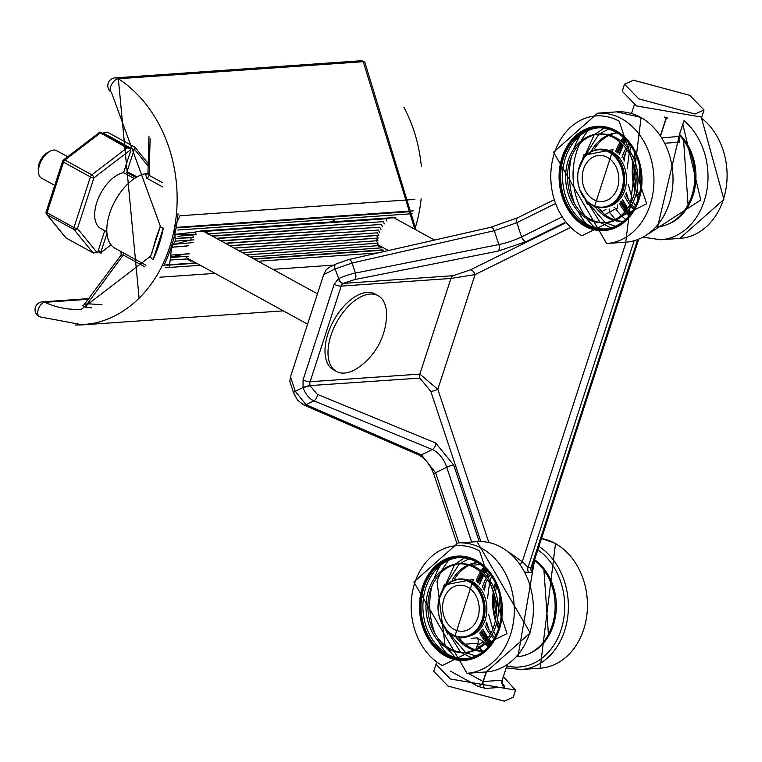 <?xml version="1.0" encoding="UTF-8"?>
<svg xmlns="http://www.w3.org/2000/svg" width="762" height="762" viewBox="0 0 762 762"><rect width="100%" height="100%" fill="white"/><g stroke="black" fill="none" stroke-linecap="round" stroke-linejoin="round"><path stroke-width="1.14" d="M67.704 156.743L56.598 150.647A15.678 8.525 118.8 0 0 49.968 151.267A15.678 8.525 118.8 0 0 39.519 165.059A15.678 8.525 118.8 0 0 38.471 172.202A15.678 8.525 118.8 0 0 41.519 178.137L54.75 185.395M49.968 151.267L47.425 152.657A12.468 6.782 118.8 0 0 39.11 163.63A12.468 6.782 118.8 0 0 38.281 169.316L38.471 172.202M358.702 367.322A43.243 23.508 -61.2 0 1 336.48 371.475A43.243 23.508 -61.2 0 1 330.965 335.404A43.243 23.508 -61.2 0 1 378.085 295.666A43.243 23.508 -61.2 0 1 386.515 316.649A65.837 65.837 0 0 1 358.702 367.322M336.48 371.475L333.47 369.827A43.243 23.508 -61.2 0 1 327.955 333.756A43.243 23.508 -61.2 0 1 375.085 294.018L378.085 295.666M615.325 219.485L609.429 212.274L604.78 214.57M623.402 137.455A52.254 41.405 -94 0 0 620.868 141.008M620.163 142.132A52.254 41.405 -94 0 0 615.715 151.314M619.335 203.254A52.254 41.405 -94 0 0 625.002 211.731M625.869 212.75A52.254 41.405 -94 0 0 628.86 215.913M621.249 215.456A52.254 41.405 86 0 1 615.706 208.712L617.296 208.597L617.449 204.911M599.684 209.826L599.799 209.817A52.254 41.405 -94 0 0 600.208 210.398M603.523 213.55L601.008 210.198L599.799 209.817A5.229 4.143 86 0 0 598.78 208.731M637.651 239.601L531.228 567.128L532.619 565.814L638.756 239.173M468.773 565.471L469.468 565.442M471.497 565.347L480.412 564.528M483.756 567.233A52.254 41.405 -94 0 0 481.232 570.776M480.517 571.9A52.254 41.405 -94 0 0 476.069 581.082M479.689 633.032A52.254 41.405 -94 0 0 485.365 641.509M486.223 642.528A52.254 41.405 -94 0 0 489.223 645.681M484.318 642.652A52.254 41.405 86 0 1 483.441 641.614L477.212 637.87L471.287 638.28M656.158 226.981L656.958 226.924A52.254 41.405 -94 0 0 693.01 191.557A52.254 41.405 -94 0 0 679.294 135.169M678.78 136.836A52.254 41.405 86 0 1 679.771 138.008L679.447 142.208L665.14 143.208M609.143 209.026L609.429 212.274L615.706 208.712A5.229 4.143 -94 0 0 613.981 207.188M532.809 565.252L531.943 572.529A5.229 4.143 86 0 1 531.228 567.128L528.047 567.347L634.174 240.735M516.522 656.749L517.322 656.692A52.254 41.405 -94 0 0 554.164 617.515A52.254 41.405 -94 0 0 534.438 560.232M531.943 572.529L528.771 572.748L524.951 571.938M679.771 138.008L678.771 137.817M662.178 137.96L678.904 136.36L678.561 137.627M683.914 120.844L679.428 134.541M508.721 552.059L522.246 561.708L528.047 567.347A5.229 4.143 86 0 0 528.771 572.748M626.069 242.164L522.246 561.708A5.229 2.334 -44.5 0 1 520.122 564.128M483.441 641.614L477.307 645.481L478.917 647.29M479.555 647.995L482.651 651.053M472.554 563.87L471.621 565.337M497.986 251.127A5.229 2.857 78.8 0 0 498.862 244.564L355.416 273.053L352.073 263.033L335.099 268.948A5.229 3.029 -116.3 0 1 335.966 264.043L329.051 267.452L326.06 269.872L323.707 274.568L335.099 268.948L338.738 278.625A5.229 2.905 64.2 0 0 343.414 283.331L354.54 279.616L497.986 251.127L526.38 241.544A5.229 3.029 -116.3 0 1 521.579 236.906A20.898 3.943 -18.4 0 1 498.862 244.564L494.252 230.724L516.836 222.666L521.579 236.906L561.127 217.37M634.384 104.737L631.527 113.471M464.934 644.176L477.926 643.271L476.164 648.995M456.752 543.068L433.807 474.164A5.229 0.981 161.6 0 1 435.578 472.735L421.434 454.866L432.273 449.504A20.898 12.125 -116.3 0 1 446.742 467.23L435.578 472.735L458.953 542.896M569.376 228.009L475.097 274.568L437.817 389.315A5.229 0.981 -18.4 0 1 430.816 391.42L419.872 378.095L310.096 385.582A5.229 4.143 86 0 1 310.115 381.733L341.195 286.093L450.923 278.454L475.097 274.568A5.229 3.029 63.7 0 0 470.297 269.919L453.142 275.692L343.3 283.397A5.229 3 61.6 0 1 338.376 278.806L334.166 284.207L303.085 379.847A5.229 1.448 18 0 0 310.115 381.733L419.843 374.094L450.923 278.454A5.229 4.143 86 0 1 453.142 275.692M488.823 542.477L437.817 389.315L419.843 374.094A5.229 4.143 86 0 0 419.872 378.095M289.827 381.371L293.541 392.782A5.229 0.981 -18.4 0 1 295.323 391.354L290.484 376.819L289.827 381.371M433.807 474.164L431.016 467.725L427.32 462.077L423.062 457.657L418.91 455.009A5.229 3.619 113.5 0 0 421.434 454.866L306.048 404.708L295.323 391.354L303.047 387.534L303.2 387.991A5.229 0.857 160.5 0 1 310.144 385.734L317.278 394.297L435.654 442.97L453.742 465.115A5.229 0.981 161.6 0 0 446.742 467.23L471.649 542.011M323.707 274.568L290.484 376.819M701.726 117.1L636.527 105.956L622.221 91.269L624.516 84.182L633.517 80.21L689.724 95.326L704.031 110.014L695.039 113.976L638.832 98.87L624.516 84.182M436.321 663.645L436.035 664.293L450.342 678.98L515.541 690.124L503.358 676.646M436.026 664.293L433.73 671.379L448.037 686.067L504.244 701.183L513.245 697.211L515.541 690.124M303.085 379.847L303.047 387.534A5.229 0.895 -17 0 1 310.096 385.582M579.387 166.859A28.737 22.774 86 0 1 598.541 149.8A28.737 22.774 86 0 1 621.678 190.071A28.737 22.774 86 0 1 602.532 207.14A28.737 22.774 86 0 1 579.387 166.859M608.828 206.426A28.737 22.774 -94 0 0 624.859 189.852A28.737 22.774 -94 0 0 604.876 149.638M603.599 149.542A28.737 22.774 -94 0 0 601.723 149.581L598.541 149.8M602.532 207.14L605.714 206.921A28.737 22.774 -94 0 0 607.581 206.692M586.74 154.667L613.029 149.6L594.408 206.902L590.179 203.959M638.985 199.568A52.254 41.405 -94 0 0 596.903 126.34A52.254 41.405 -94 0 0 562.089 157.363A52.254 41.405 -94 0 0 604.161 230.6A52.254 41.405 -94 0 0 638.985 199.568M598.494 126.273A52.254 41.405 -94 0 0 592.779 127.464M646.671 203.797L581.92 235.772A62.703 49.682 86 0 1 554.403 153.143A62.703 49.682 86 0 1 619.154 121.168L646.671 203.797M599.923 230.057A52.254 41.405 -94 0 0 605.752 230.448M605.819 127.368L604.714 127.835M604.076 128.13L594.551 134.55M594.103 134.969L578.368 170.269M579.711 189.662L600.199 222.447M600.694 222.79L611.019 227.838M611.686 228.029L612.848 228.343M605.142 222.647L584.806 198.911M582.13 160.401L598.97 134.083M599.008 134.055L608.6 129.102M609.733 128.749L610.352 128.578M617.172 226.514L616.534 226.428M615.363 226.247L605.18 222.666M591.807 150.276A44.415 35.195 86 0 1 607.752 135.236M608.686 134.836A44.415 35.195 86 0 1 617.077 132.798M617.201 132.874A44.415 35.195 -94 0 0 609.657 135.103M608.733 135.541A44.415 35.195 -94 0 0 594.531 148.771M584.035 154.419L582.225 160.239M584.93 199.063L587.521 204.549M623.24 221.409A44.415 35.195 86 0 1 614.648 220.551M613.677 220.285A44.415 35.195 86 0 1 595.798 207.607M598.713 208.712A44.415 35.195 -94 0 0 614.601 219.847M615.582 220.151A44.415 35.195 -94 0 0 623.354 221.313M562.794 157.553A51.73 40.986 86 0 1 597.256 126.844A51.73 40.986 86 0 1 638.918 199.339A51.73 40.986 86 0 1 604.447 230.057A51.73 40.986 86 0 1 562.794 157.553M604.323 126.663A51.73 40.986 -94 0 0 599.808 126.663L597.256 126.844M598.532 126.778A51.73 40.986 -94 0 0 585.626 130.978M622.535 223.199A50.683 40.157 86 0 1 606.285 228.876L604.371 229.01A50.683 40.157 86 0 1 563.556 157.982A50.683 40.157 86 0 1 597.332 127.883A50.683 40.157 86 0 1 638.146 198.92A50.683 40.157 86 0 1 604.371 229.01M605.323 228.933A50.683 40.157 86 0 1 565.471 157.848A50.683 40.157 86 0 1 598.284 127.835M568.176 160.506A44.415 35.195 86 0 1 597.77 134.141A44.415 35.195 86 0 1 633.536 196.386A44.415 35.195 86 0 1 603.942 222.752A44.415 35.195 86 0 1 568.176 160.506M603.942 222.752L605.847 222.618A44.415 35.195 -94 0 0 635.441 196.253A44.415 35.195 -94 0 0 599.675 134.007L597.77 134.141M598.722 134.083A44.415 35.195 -94 0 0 570.081 160.372A44.415 35.195 -94 0 0 604.895 222.675M592.903 205.197A29.261 23.184 -94 0 0 603.523 207.597A29.261 23.184 -94 0 0 623.021 190.224A29.261 23.184 -94 0 0 599.456 149.209A29.261 23.184 -94 0 0 589.274 153.048M579.32 166.63A29.261 23.184 -94 0 0 602.885 207.635A29.261 23.184 -94 0 0 622.383 190.262A29.261 23.184 -94 0 0 598.818 149.257A29.261 23.184 -94 0 0 579.32 166.63M597.332 127.883L599.237 127.749A50.683 40.157 86 0 1 616.125 131.121M592.35 227.571A51.73 40.986 -94 0 0 605.714 229.943M604.447 230.057L606.99 229.876A51.73 40.986 -94 0 0 611.467 229.248M682.828 124.292L700.745 200.025L645.366 235.849M631.193 146.466L629.793 150.962M629.202 153.267L627.155 168.716M628.25 184.433L632.422 199.463M633.327 201.654L635.337 205.911M657.577 226.876L679.628 134.122M624.107 138.103L621.668 141.656M620.954 142.837L616.687 152.057M620.182 202.387L625.697 210.922M626.564 211.998L629.479 215.179M638.175 198.844A52.254 41.405 86 0 1 636.127 193.939M635.032 190.652A52.254 41.405 86 0 1 633.012 161.62M633.641 158.21A52.254 41.405 86 0 1 634.984 153.076M659.825 226.685L659.187 226.685M629.974 144.732A44.415 35.195 -94 0 0 627.831 148.161M626.983 149.752A44.415 35.195 -94 0 0 624.154 156.61A44.415 35.195 -94 0 0 623.259 159.677M621.944 157.696A44.415 35.195 86 0 1 622.24 156.743A44.415 35.195 86 0 1 625.916 148.295M626.774 146.837A44.415 35.195 86 0 1 629.05 143.513M631.365 212.674L628.64 209.483M627.707 208.264L622.506 199.53M619.382 154.572L623.316 145.199M624.068 143.856L626.326 140.322M625.65 193.929A44.415 35.195 -94 0 0 630.707 203.244M631.765 204.692A44.415 35.195 -94 0 0 634.365 207.797M633.622 209.14A44.415 35.195 86 0 1 630.907 206.159M629.86 204.826A44.415 35.195 86 0 1 624.621 196.082M679.552 134.369A51.73 40.986 86 0 1 692.982 195.577A51.73 40.986 86 0 1 668.284 224.076M629.917 214.617A51.73 40.986 86 0 1 627.04 211.455M626.154 210.35A51.73 40.986 86 0 1 620.706 201.816M623.059 144.923A51.73 40.986 -94 0 0 619.401 153.61A51.73 40.986 -94 0 0 619.173 154.353M622.335 199.777A51.73 40.986 -94 0 0 627.497 208.569M628.402 209.788A51.73 40.986 -94 0 0 631.107 213.027M663.092 225.904A51.73 40.986 -94 0 0 665.54 225.485M617.277 152.552A51.73 40.986 86 0 1 621.487 143.342M622.221 142.132A51.73 40.986 86 0 1 624.621 138.589M626.031 140.008A51.73 40.986 -94 0 0 623.792 143.589M688.067 204.711L683.581 140.341M625.288 139.246L622.906 142.742M622.154 143.989L617.972 153.181M621.316 201.101L626.726 209.617M627.64 210.75L630.488 213.884M636.375 156.172A50.683 40.157 -94 0 0 635.146 162.154M634.594 167.03A50.683 40.157 -94 0 0 635.851 185.071M637.07 189.833A50.683 40.157 -94 0 0 639.118 195.586M640.899 184.718A44.415 35.195 86 0 1 639.642 166.678M638.499 197.806A51.73 40.986 86 0 1 636.461 192.681M635.327 189.052A51.73 40.986 86 0 1 633.527 163.163M634.146 159.42A51.73 40.986 86 0 1 635.451 154.057M439.75 596.636A28.737 22.774 86 0 1 458.895 579.568A28.737 22.774 86 0 1 482.041 619.849A28.737 22.774 86 0 1 462.886 636.908A28.737 22.774 86 0 1 439.75 596.636M469.192 636.194A28.737 22.774 -94 0 0 485.223 619.63A28.737 22.774 -94 0 0 465.239 579.406M463.963 579.32A28.737 22.774 -94 0 0 462.077 579.349L458.895 579.568M462.886 636.908L466.068 636.689A28.737 22.774 -94 0 0 467.944 636.461M447.103 584.435L473.383 579.368L454.762 636.67L450.533 633.727M499.339 629.345A52.254 41.405 -94 0 0 457.267 556.108A52.254 41.405 -94 0 0 422.443 587.14A52.254 41.405 -94 0 0 464.525 660.368A52.254 41.405 -94 0 0 499.339 629.345M458.857 556.041A52.254 41.405 -94 0 0 453.142 557.241M440.093 573.567L437.026 581.368L445.103 645.471M447.008 648.224L455.285 657.406M456.238 658.244L456.724 658.644M507.035 633.565L442.274 665.54A62.703 49.682 86 0 1 414.757 582.92A62.703 49.682 86 0 1 479.517 550.936L507.035 633.565M449.77 558.898L449.342 559.375M448.513 560.327L441.598 570.567M460.286 659.825A52.254 41.405 -94 0 0 466.115 660.216M466.173 557.146L465.068 557.613M464.439 557.898L454.914 564.318M454.466 564.737L438.722 600.037M440.074 619.439L460.553 652.215M461.058 652.567L471.383 657.606M472.049 657.806L473.202 658.111M465.496 652.415L445.17 628.688M442.484 590.169L459.334 563.851M459.372 563.823L468.954 558.87M470.087 558.517L470.716 558.356M477.526 656.282L476.888 656.206M475.726 656.015L465.544 652.443M452.171 580.044A44.415 35.195 86 0 1 468.106 565.004M469.04 564.604A44.415 35.195 86 0 1 477.431 562.566M477.555 562.642A44.415 35.195 -94 0 0 470.021 564.871M469.087 565.309A44.415 35.195 -94 0 0 454.895 578.539M444.398 584.187L442.589 590.007M445.294 628.831L447.875 634.317M483.603 651.177A44.415 35.195 86 0 1 475.012 650.329M474.031 650.053A44.415 35.195 86 0 1 456.162 637.375M459.067 638.48A44.415 35.195 -94 0 0 474.964 649.615M475.945 649.919A44.415 35.195 -94 0 0 483.718 651.091M423.148 587.321A51.73 40.986 86 0 1 457.619 556.612A51.73 40.986 86 0 1 499.272 629.107A51.73 40.986 86 0 1 464.81 659.825A51.73 40.986 86 0 1 423.148 587.321M464.687 556.431A51.73 40.986 -94 0 0 460.162 556.431L457.619 556.612M458.895 556.546A51.73 40.986 -94 0 0 445.98 560.746M482.889 652.967A50.683 40.157 86 0 1 466.639 658.654L464.734 658.778A50.683 40.157 86 0 1 423.92 587.75A50.683 40.157 86 0 1 457.695 557.651A50.683 40.157 86 0 1 498.51 628.688A50.683 40.157 86 0 1 464.734 658.778M465.687 658.701A50.683 40.157 86 0 1 425.825 587.616A50.683 40.157 86 0 1 458.648 557.603M428.53 590.283A44.415 35.195 86 0 1 458.124 563.909A44.415 35.195 86 0 1 493.89 626.154A44.415 35.195 86 0 1 464.296 652.529A44.415 35.195 86 0 1 428.53 590.283M464.296 652.529L466.201 652.396A44.415 35.195 -94 0 0 495.805 626.021A44.415 35.195 -94 0 0 460.038 563.775L458.124 563.909M459.086 563.861A44.415 35.195 -94 0 0 430.444 590.15A44.415 35.195 -94 0 0 465.249 652.443M453.266 634.975A29.261 23.184 -94 0 0 463.877 637.365A29.261 23.184 -94 0 0 483.375 619.992A29.261 23.184 -94 0 0 459.819 578.977A29.261 23.184 -94 0 0 449.637 582.825M439.684 596.398A29.261 23.184 -94 0 0 463.248 637.413A29.261 23.184 -94 0 0 482.746 620.039A29.261 23.184 -94 0 0 459.181 579.025A29.261 23.184 -94 0 0 439.684 596.398M457.695 557.651L459.6 557.517A50.683 40.157 86 0 1 476.479 560.889M452.704 657.339A51.73 40.986 -94 0 0 466.077 659.711M464.81 659.825L467.354 659.644A51.73 40.986 -94 0 0 471.83 659.025M491.547 576.234L490.157 580.739M489.566 583.035L487.509 598.484M488.604 614.201L492.776 629.231M493.681 631.422L495.691 635.679M517.941 656.644L534.705 559.403M484.47 567.881L482.032 571.433M481.317 572.614L477.041 581.835M480.546 632.155L486.051 640.69M486.928 641.766L489.833 644.947M498.529 628.612A52.254 41.405 86 0 1 496.491 623.707M495.395 620.42A52.254 41.405 86 0 1 493.366 591.388M494.005 587.988A52.254 41.405 86 0 1 495.348 582.854M520.179 656.453L519.541 656.463M490.328 574.5A44.415 35.195 -94 0 0 488.185 577.939M487.337 579.52A44.415 35.195 -94 0 0 484.508 586.378A44.415 35.195 -94 0 0 483.622 589.455M482.308 587.464A44.415 35.195 86 0 1 482.603 586.511A44.415 35.195 86 0 1 486.28 578.072M487.137 576.605A44.415 35.195 86 0 1 489.404 573.281M491.719 642.442L488.994 639.261M488.071 638.032L482.87 629.298M479.736 584.34L483.68 574.967M484.422 573.624L486.68 570.09M486.004 623.697A44.415 35.195 -94 0 0 491.061 633.012M492.128 634.47A44.415 35.195 -94 0 0 494.728 637.575M493.976 638.908A44.415 35.195 86 0 1 491.271 635.927M490.214 634.603A44.415 35.195 86 0 1 484.975 625.85M534.619 559.679A51.73 40.986 86 0 1 553.345 625.345A51.73 40.986 86 0 1 528.647 653.844M490.28 644.395A51.73 40.986 86 0 1 487.404 641.223M486.518 640.128A51.73 40.986 86 0 1 481.07 631.584M483.422 574.691A51.73 40.986 -94 0 0 479.765 583.387A51.73 40.986 -94 0 0 479.527 584.121M482.689 629.545A51.73 40.986 -94 0 0 487.851 638.337M488.766 639.566A51.73 40.986 -94 0 0 491.471 642.795M523.456 655.672A51.73 40.986 -94 0 0 525.904 655.253M477.631 582.33A51.73 40.986 86 0 1 481.851 573.11M482.575 571.9A51.73 40.986 86 0 1 484.984 568.366M486.385 569.776A51.73 40.986 -94 0 0 484.156 573.357M548.421 634.489L543.935 570.119M485.651 569.024L483.26 572.519M482.517 573.757L478.336 582.949M481.67 630.869L487.089 639.385M487.994 640.518L490.842 643.652M496.738 585.94A50.683 40.157 -94 0 0 495.51 591.922M494.957 596.808A50.683 40.157 -94 0 0 496.214 614.848M497.434 619.601A50.683 40.157 -94 0 0 499.481 625.354M501.263 614.496A44.415 35.195 86 0 1 500.005 596.456M498.853 627.574A51.73 40.986 86 0 1 496.814 622.449M495.691 618.83A51.73 40.986 86 0 1 493.881 592.931M494.5 589.188A51.73 40.986 86 0 1 495.805 583.825M593.684 199.568A23.089 18.298 -94 0 0 617.525 187.795A23.089 18.298 -94 0 0 607.39 157.372A23.089 18.298 -94 0 0 583.549 169.145A23.089 18.298 -94 0 0 593.684 199.568M443.903 598.913A23.089 18.298 -94 0 0 454.038 629.336A23.089 18.298 -94 0 0 477.879 617.563A23.089 18.298 -94 0 0 467.754 587.14A23.089 18.298 -94 0 0 443.903 598.913M151.59 254.146L155.819 238.725L160.525 225.59M147.818 173.412A41.805 22.727 118.8 0 0 109.68 213.408A41.805 22.727 118.8 0 0 115.014 248.279L145.923 265.243M144.932 266.89L123.244 254.984A3.134 1.705 118.8 0 0 123.254 252.803M85.077 304.59L87.306 303.781L123.244 254.984L121.463 255.184M83.601 305.448L82.82 305.495L85.163 307.029A3.134 1.876 99.2 0 0 87.306 303.781L101.965 304.619M162.62 186.919L146.78 178.222L145.428 174.165L148.095 173.736M145.428 174.165A3.134 2.438 75.9 0 0 146.914 174.374L146.923 174.374A3.134 2.438 75.9 0 1 146.914 174.374L147.961 172.736L149.123 175.336L162.211 182.528M146.78 178.222A3.134 1.705 118.8 0 0 149.123 175.336L150.133 138.598M153.038 259.756A7.839 2.753 -154.9 0 1 150.705 256.099L160.391 226.295A7.839 1.553 11.2 0 0 163.306 228.143A122.796 97.288 86 0 1 153.038 259.756L163.306 228.143M163.678 265.748A130.635 103.499 -94 0 0 171.202 247.174A130.635 103.499 -94 0 0 175.536 230.648A130.635 103.499 -94 0 0 178.032 213.722M333.804 265.1L272.853 269.348M215.036 273.377L159.963 277.206M174.517 227.819L180.203 215.151M179.937 215.76L414.842 199.406M169.431 266.919L171.536 247.298M171.498 247.393L175.231 241.163L174.793 230.657M192.519 261.023L190.7 261.147L192.424 260.966M190.7 261.147L187.023 258.975M170.164 260.004L188.033 258.909L185.528 256.451M170.164 260.042L188.033 258.909M377.866 245.688L381.533 247.86L250.384 257.013M376.361 243.164L378.866 245.621L246.431 254.841M375.999 240.735L378.066 243.192L242.411 252.641M225.552 243.383L377.304 232.82L378.8 235.277L376.542 235.563L378.19 238.049L376.095 238.249L377.914 240.687L238.344 250.403M376.095 238.249L234.191 248.126M378.19 238.049L234.105 248.079M376.542 235.563L229.905 245.774M378.8 235.277L229.705 245.659M225.238 243.211L377.304 232.82M221.161 240.973L378.343 230.029L379.714 232.458M220.732 240.735L378.343 230.029M216.713 238.535L379.686 227.181L380.933 229.581M216.294 238.296L379.686 227.181M212.455 236.191L381.295 224.438L382.448 226.733M211.931 235.906L381.295 224.438M208.159 233.839L383.362 221.637L384.334 223.895M206.978 233.915L383.362 221.637M208.093 233.448L205.311 231.353L386.296 218.751L386.867 220.999M188.852 240.468L191.614 240.02L190.462 237.725L193.5 237.192L192.529 234.925L196.034 234.286L195.463 232.039L200.492 231.029L205.311 231.353L391.325 217.742L386.296 218.751M200.492 231.029L391.325 217.742M186.471 246.107L171.393 247.279L188.662 245.764M190.462 237.725L175.527 238.496L193.5 237.192M196.034 234.286L175.555 234.258L195.463 232.039M391.478 217.932L395.564 217.646M383.257 247.679L381.533 247.86M175.231 241.163L193.929 239.859M192.529 234.925L177.803 236.315M178.337 227.209L413.252 210.855M176.06 227.952L410.975 211.598M177.813 230.038L412.728 213.684M189.395 253.813L170.698 255.118M170.431 257.527L179.67 256.87M166.364 265.281L196.463 263.185M254.289 259.156L383.781 250.136M163.992 265.1L195.91 262.88M253.736 258.851L382.314 249.898M165.173 267.738L200.311 265.29M258.127 261.261L377.971 252.917M188.309 256.432L170.469 257.204M170.488 257.032L187.109 253.622M193.1 242.611L174.603 244.221L191.043 239.897M106.975 233.363L100.927 251.955M100.089 132.721L126.987 147.923L91.821 174.841A2.61 1.381 52.6 0 1 93.916 177.87L77.467 228.505L97.307 252.822A2.61 1.419 118.8 0 0 97.955 251.546L101.051 253.279L101.051 251.946L98.308 250.441M108.109 132.588L107.452 132.159L103.422 133.102L134.179 149.981L135.017 147.361M134.064 149.99L126.768 172.422L136.036 177.508M126.768 172.422A31.356 17.04 -61.2 0 1 130.988 173.593L137.036 176.917M66.037 237.925L47.13 214.77A2.61 2.143 140.8 0 1 46.606 214.332L65.856 237.896L93.593 253.117L65.856 237.896M100.079 133.15L64.903 160.068A2.61 1.419 118.8 0 0 63.494 162.154A2.61 0.724 -162 0 1 62.598 161.23L46.139 211.874A2.61 0.724 18 0 0 47.034 212.788L63.494 162.154L90.402 176.927A2.61 1.419 -61.2 0 1 91.821 174.841L64.903 160.068A2.61 1.381 52.6 0 0 63.494 159.963L100.013 132.007L129.911 148.419L130.845 149.6A2.61 1.419 -61.2 0 1 130.673 150.838L123.596 172.641L134.388 178.565M97.955 251.546L104.727 230.715M126.987 147.923L129.911 148.419M106.861 231.886L100.822 228.571A31.356 17.04 -61.2 0 1 98.146 198.787A31.356 17.04 -61.2 0 1 123.596 172.641M97.307 252.822L92.945 252.698L74.047 229.543A2.61 1.419 -61.2 0 1 73.952 227.562L47.034 212.788A2.61 1.419 118.8 0 0 47.13 214.77L74.047 229.543A2.61 2.143 140.8 0 0 77.467 228.505A2.61 0.724 18 0 1 73.952 227.562L90.402 176.927A2.61 0.724 -162 0 0 93.916 177.87L130.845 149.6M421.148 198.853A130.635 103.499 -94 0 1 414.833 229.238L363.245 61.703L118.339 78.753L139.094 298.209M94.355 323.155L82.525 324.86L75.133 325.041M625.612 219.351A52.254 41.405 86 0 1 622.04 216.237M488.299 646.738A52.254 41.405 86 0 1 485.156 643.604M461.134 638.985L459.591 639.089M554.631 203.997L516.836 222.666A5.229 3.029 63.7 0 1 517.703 217.751L553.336 200.158M678.732 136.808A5.229 4.143 -94 0 0 679.447 142.208M477.212 637.87A5.229 4.143 86 0 1 477.926 643.271M526.38 241.544L564.737 222.609M660.492 135.398L666.15 117.996L664.274 116.977M660.644 135.626L666.359 118.053L667.941 117.948M486.385 671.941L483.27 681.533L502.168 680.218L507.216 664.674M468.02 673.217L483.06 681.476L486.156 671.96M479.193 541.544L453.742 465.115M480.822 541.544L430.816 391.42M470.297 269.919L565.118 223.095M490.604 227.324A5.229 2.877 77.2 0 1 494.252 230.724L352.073 263.033A5.229 2.877 77.2 0 0 348.425 259.632L490.604 227.324L517.703 217.751M666.283 117.519A5.229 2.838 -61.2 0 1 666.15 117.996L666.359 118.053A5.229 4.143 86 0 1 666.531 117.586M502.634 684.076L503.777 684.705A5.229 2.838 -61.2 0 1 503.053 684.619M503.777 684.705L504.454 687.105A5.229 4.143 -94 0 1 502.168 680.218L502.177 680.171M504.454 687.105L485.565 688.419A5.229 4.143 86 0 1 483.27 681.533L483.06 681.476A5.229 2.838 -61.2 0 1 478.326 686.476L450.371 671.132M435.654 442.97A5.229 3.553 -67.6 0 1 432.273 449.504L313.896 400.831L306.048 404.708A5.229 3.619 113.5 0 1 303.524 404.851L418.91 455.009M354.54 279.616A5.229 2.857 -101.2 0 0 355.416 273.053A15.678 2.953 161.6 0 0 338.738 278.625M334.166 284.207A5.229 1.448 -162 0 0 341.195 286.093A5.229 4.143 86 0 1 343.3 283.397M485.565 688.419L478.326 686.476M317.278 394.297A5.229 3.553 112.4 0 1 313.896 400.831A15.678 9.096 -116.3 0 1 303.2 387.991M616.668 111.871L641.08 117.434L625.745 242.192A65.322 51.749 -94 0 0 669.265 203.406A65.322 51.749 -94 0 0 640.604 117.338A65.322 51.749 -94 0 0 616.668 111.871L597.589 113.195A65.322 51.749 86 0 1 650.186 204.74A65.322 51.749 86 0 1 606.666 243.516L553.507 152.229L597.589 113.195M571.49 156.581A65.322 51.749 -94 0 0 574.805 204.178M578.006 211.274A65.322 51.749 -94 0 0 586.321 223.838M580.168 135.512A65.322 51.749 -94 0 0 573.672 149.104M588.159 130.559A62.703 49.682 -94 0 0 581.235 140.799M579.739 143.789A62.703 49.682 -94 0 0 584.74 215.694M586.645 218.456A62.703 49.682 -94 0 0 594.912 227.638M595.874 228.467A62.703 49.682 -94 0 0 596.351 228.876M684.209 120.872A65.322 51.749 86 0 1 704.25 200.968A65.322 51.749 86 0 1 660.73 239.754L679.818 238.42A65.322 51.749 -94 0 0 723.338 199.644A65.322 51.749 -94 0 0 701.316 117.939M625.564 152.81A65.322 51.749 -94 0 0 624.078 161.096M626.259 192.415A65.322 51.749 -94 0 0 628.879 200.406M431.854 586.349A65.322 51.749 -94 0 0 435.169 633.946M438.36 641.042A65.322 51.749 -94 0 0 446.684 653.606M477.031 541.639L530.19 632.927L486.108 671.96A65.322 51.749 -94 0 0 529.628 633.184A65.322 51.749 -94 0 0 477.031 541.639L457.943 542.973A65.322 51.749 86 0 1 510.54 634.508A65.322 51.749 86 0 1 467.02 673.294L413.861 581.997L457.943 542.973M440.531 565.28A65.322 51.749 -94 0 0 434.026 578.872M537.829 549.802A62.703 49.682 86 0 1 561.099 629.803A62.703 49.682 86 0 1 506.844 665.921M538.915 546.44A65.322 51.749 86 0 1 564.613 630.746A65.322 51.749 86 0 1 521.094 669.522L540.172 668.198A65.322 51.749 -94 0 0 583.692 629.412A65.322 51.749 -94 0 0 555.031 543.344A65.322 51.749 -94 0 0 541.506 538.467L555.517 543.439L540.172 668.198M485.918 582.587A65.322 51.749 -94 0 0 484.432 590.864M486.613 622.183A65.322 51.749 -94 0 0 489.233 630.184M360.007 60.827L115.1 77.876A7.839 6.21 86 0 1 117.977 78.534A7.839 6.21 86 0 1 118.339 78.753A7.839 4.115 122.8 0 0 110.871 86.03A7.839 4.115 122.8 0 0 111.395 92.288L160.391 226.295M363.245 61.703A7.839 6.21 86 0 0 362.874 61.484A7.839 6.21 -94 0 0 360.083 60.817A7.839 7.839 0 0 1 364.798 62.055A7.839 4.115 122.8 0 0 363.245 61.703L118.339 78.753A130.635 103.499 86 0 1 175.47 222.047A130.635 103.499 86 0 1 82.563 324.841L83.706 324.764M82.82 305.495A3.134 2.486 -94 0 0 83.296 305.562M85.163 307.029A114.957 91.078 -94 0 0 91.497 307.772M150.705 256.099L81.477 309.21A114.957 91.078 86 0 1 44.825 302.323L88.535 299.285M39.605 316.802A7.839 7.839 0 0 1 42.329 301.857A7.839 6.21 86 0 1 44.825 302.323A7.839 4.391 114.6 0 0 38.1 310.01A7.839 4.391 114.6 0 0 39.605 316.802L82.563 324.841M421.319 166.287A130.635 103.499 -94 0 0 403.889 107.213M106.099 135.35L103.813 132.55M148.142 166.059L134.569 149.428M101.098 252.46L111.033 244.859M148.219 163.525L135.312 147.723M388.468 250.536L377.942 244.764M335.556 221.494L332.956 220.066M434.55 240.068L392.801 217.151M307.591 324.174L187.109 258.051M317.449 293.827L201.911 230.41M601.932 211.503L605.942 209.521M601.008 210.198A5.229 5.229 0 0 0 599.904 209.026M335.966 264.043L348.425 259.632M678.904 136.36L683.943 120.844M502.806 684.505L502.196 680.199L507.254 664.654M303.524 404.851L297.437 399.974L293.541 392.782M704.031 110.014L701.735 117.1M625.745 242.192L606.666 243.516M603.523 207.597L602.885 207.635M599.456 149.209L598.818 149.257M642.976 237.211L660.73 239.754M701.44 117.748L723.9 199.396L679.818 238.42M486.108 671.96L467.02 673.294M463.877 637.365L463.248 637.413M459.819 578.977L459.181 579.025M506.197 667.912L521.094 669.522M115.1 77.876A7.839 7.839 0 0 0 111.395 92.288M120.929 251.222L121.148 254.994L83.439 305.552M147.961 172.736L148.961 136.15M42.329 301.857L89.04 298.609M364.798 62.055L416.062 229.914M107.452 132.159L135.198 147.39M46.139 211.874A2.61 2.61 0 0 0 46.606 214.332M63.494 159.963A2.61 2.61 0 0 0 62.598 161.23M283.35 310.867L82.525 324.86"/></g></svg>
